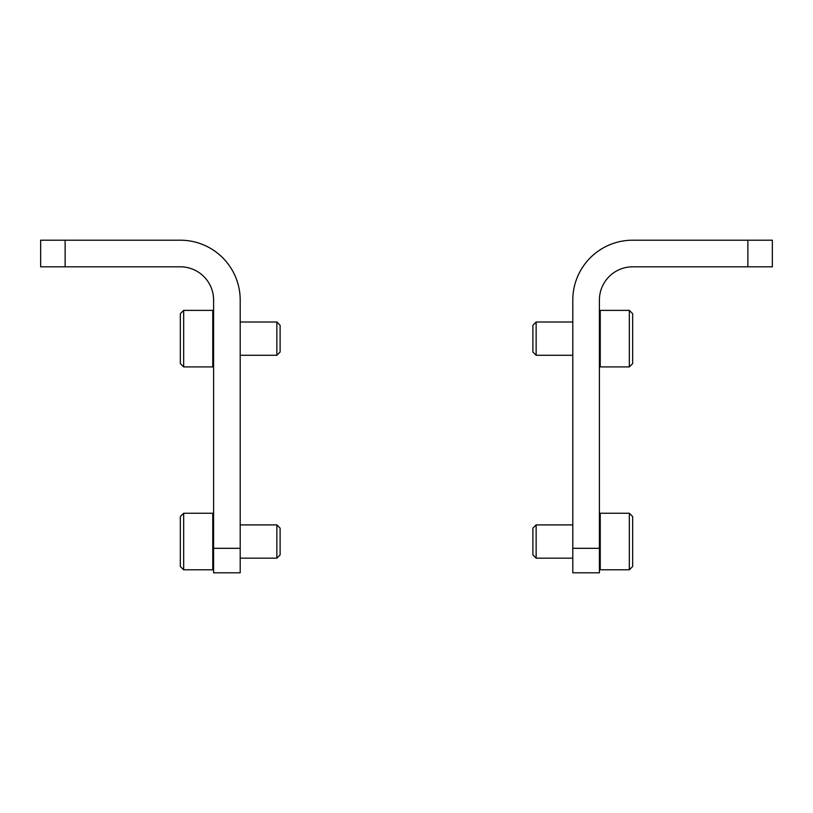 <?xml version="1.0" encoding="UTF-8"?>
<svg xmlns="http://www.w3.org/2000/svg" width="813" height="813" viewBox="0 0 813 813"><rect width="100%" height="100%" fill="white"/><g stroke="black" fill="none" stroke-linecap="round" stroke-linejoin="round"><path stroke-width="1.22" d="M240.201 548.318L240.201 300.068A59.867 59.867 0 0 0 180.334 240.201L40.65 240.201L40.65 266.816L180.334 266.816A33.262 33.262 0 0 1 213.595 300.068L213.595 572.799L240.201 572.799L240.201 548.318L213.595 548.318M65.131 266.816L65.131 240.201M183.667 513.257L180.334 516.59L180.334 566.478L183.667 569.801L212.762 569.801L212.762 513.257L183.667 513.257L183.667 569.801M213.595 514.09L212.762 513.257M240.201 524.903L276.857 524.903L276.857 558.165L240.201 558.165M276.857 524.903L280.119 528.165L280.119 554.903L276.857 558.165M183.667 310.383L180.334 313.706L180.334 363.594L183.667 366.917L212.762 366.917L212.762 310.383L183.667 310.383L183.667 366.917M213.595 311.216L212.762 310.383M240.201 322.019L276.857 322.019L276.857 355.281L240.201 355.281M276.857 322.019L280.119 325.281L280.119 352.019L276.857 355.281M572.799 548.318L572.799 572.799L599.405 572.799L599.405 300.068A33.262 33.262 0 0 1 632.666 266.816L772.35 266.816L772.35 240.201L632.666 240.201A59.867 59.867 0 0 0 572.799 300.068L572.799 548.318L599.405 548.318M747.869 266.816L747.869 240.201M629.333 569.801L632.666 566.478L632.666 516.59L629.333 513.257L600.238 513.257L600.238 569.801L629.333 569.801L629.333 513.257M599.405 514.09L600.238 513.257M572.799 558.165L536.143 558.165L536.143 524.903L572.799 524.903M536.143 558.165L532.881 554.903L532.881 528.165L536.143 524.903M629.333 366.917L632.666 363.594L632.666 313.706L629.333 310.383L600.238 310.383L600.238 366.917L629.333 366.917L629.333 310.383M599.405 311.216L600.238 310.383M572.799 355.281L536.143 355.281L536.143 322.019L572.799 322.019M536.143 355.281L532.881 352.019L532.881 325.281L536.143 322.019M213.595 568.968L212.762 569.801M213.595 366.094L212.762 366.917M599.405 568.968L600.238 569.801M599.405 366.094L600.238 366.917"/></g></svg>

